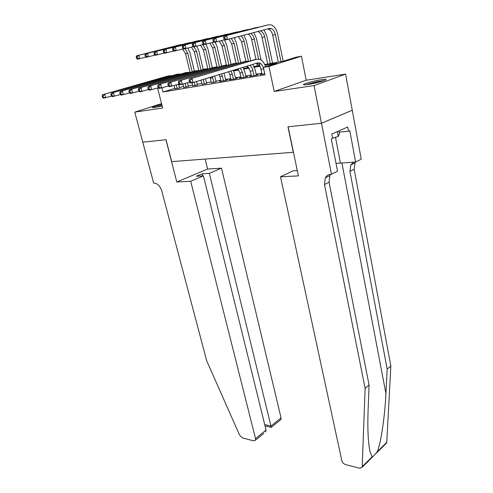 <?xml version="1.0" encoding="UTF-8"?>
<svg xmlns="http://www.w3.org/2000/svg" width="493" height="493" viewBox="0 0 493 493"><rect width="100%" height="100%" fill="white"/><g stroke="black" fill="none" stroke-linecap="round" stroke-linejoin="round"><path stroke-width="0.74" d="M321.368 79.681C314.682 80.667 303.811 83.6 303.497 84.506C303.324 84.944 304.822 84.932 307.996 84.469C314.639 83.514 325.75 80.525 326.046 79.626C326.224 79.17 324.665 79.188 321.368 79.681M161.784 104.504C156.164 105.903 153.003 106.926 152.312 107.566L154.728 107.523L162.16 105.97M264.735 64.552L283.099 61.231L295.948 57.206L301.445 56.202L268.925 66.413L263.379 67.405L276.943 63.159L265.061 65.298M321.491 123.25L288.128 126.787L298.388 175.896L280.492 176.796L341.828 460.616C342.425 462.594 343.676 463.919 345.575 464.591L359.736 468.251L362.189 467.21L365.128 388.385L324.486 184.555L325.288 177.868C326.526 175.656 328.369 174.46 330.821 174.275L331.475 174.245L321.491 123.25L352.267 110.241L345.593 74.116L306.208 80.236L301.445 56.202M352.205 110.247L321.43 123.256L314.053 85.566L345.593 74.116M161.556 103.61L134.768 112.133L162.678 107.998L157.575 88.025M321.43 123.256L287.961 126.806L293.286 152.294L171.687 161.63L166.049 139.729L142.791 142.194L134.768 112.133M261.968 73.993L260.15 74.579L264.747 73.796M251.35 75.811L249.575 76.378L255.892 75.306L258.141 74.579L256.292 74.899M240.991 77.586L239.259 78.134L245.422 77.087L247.677 76.366L245.871 76.674M230.884 79.318L229.196 79.848L235.204 78.825L237.466 78.11L235.703 78.412M221.018 81.006L219.367 81.524L225.233 80.525L227.495 79.811L225.776 80.106M211.38 82.658L216.082 81.764M201.97 84.266L206.616 83.379M192.769 85.837L197.366 84.956M183.784 87.378L188.326 86.497M174.879 88.395L163.035 92.006L264.951 74.77L263.379 67.405M261.814 73.254L256.144 74.227M251.19 75.078L245.724 76.014M240.831 76.853L235.555 77.758M230.718 78.584L225.628 79.459M220.846 80.279L215.934 81.123M211.207 81.93L206.462 82.75M201.797 83.545L197.212 84.334M192.597 85.123L188.172 85.887M183.612 86.669L179.335 87.403M175.003 88.882L179.489 88.007M306.208 80.236L274.219 91.464L314.053 85.566M274.219 91.464L268.925 66.413M163.035 92.006L162 87.933M233.744 70.166L238.353 69.328M243.61 68.379L248.725 67.455M254.043 66.487L259.355 65.526M259.811 66.241L254.37 67.221M249.181 68.157L243.936 69.1M238.815 70.024L233.762 70.937M228.697 71.849L227.532 72.058M177.227 88.697L176.284 84.919M175.046 89.073L174.171 85.554M178.552 84.235L179.532 88.204M111.529 96.117L103.585 98.181L102.544 97.429L103.401 97.275L103.012 95.876L102.15 96.024L102.544 97.429M102.15 96.024L102.618 94.687L167.854 76.039M102.618 94.687L169.093 75.805L171.65 75.725M103.012 95.876L104.769 94.305L105.736 97.805L103.401 97.275M187.913 48.061L189.947 52.652L194.359 71.035M190.033 72.243L185.553 53.706L182.607 49.053M192.165 71.627L187.734 53.244L185.06 48.77M146.033 57.096L137.473 59.215L136.561 58.384L137.43 58.192L137.072 56.818L136.204 57.009L136.561 58.384M136.204 57.009L136.579 55.801L178.959 45.066M136.579 55.801L182.207 44.481M137.072 56.818L138.755 55.308L139.648 58.741L137.43 58.192M155.609 107.375L162.055 105.564M162.031 105.471L154.753 107.517M306.43 84.679L316.031 82.035L323.371 80.858M316.826 82.695L313.086 83.539M324.289 80.532L316.186 81.856L305.475 84.778M338.987 130.885L339.504 133.628L338.266 136.475L332.602 138.108M337.341 131.613L338.266 136.475M190.692 181.282L255.528 438.591L266.066 430.05L203.424 175.859L190.692 181.282L176.802 181.979L165.925 139.741L142.791 142.187M263.798 433.433L255.479 440.2L253.759 440.865L242.538 437.963L239.616 435.171L206.69 360.808L161.772 190.933C160.133 186.046 157.575 183.439 154.106 183.113L153.674 183.137L142.754 142.2M205.156 159.06L207.596 169.056L176.802 181.979M207.596 169.056L221.486 168.162L209.334 173.339L202.241 173.758L196.331 176.254L203.424 175.859M209.334 173.339L270.965 426.075L281.065 417.885L280.979 419.469L280.11 420.178M221.486 168.162L281.065 417.885M255.479 440.2L255.528 438.591M202.241 173.758L202.771 175.896M271.329 427.314L270.965 426.075L264.723 424.602M265.591 431.979L266.066 430.05M365.128 388.385L369.072 384.947L368.105 409.775C367.421 429.311 368.135 443.534 370.249 452.438L372.209 456.752L372.683 456.795L377.324 451.68C380.904 442.985 384.904 416.419 385.933 393.55L387.178 369.158L349.938 171.422L350.825 164.933L353.573 162.166M387.178 369.158L390.85 365.954L354.159 169.247L355.065 162.782L355.539 162.043M330.723 174.282L329.866 175.551L329.053 182.2L369.072 384.947M377.324 451.68L386.771 442.313L390.85 365.954M331.475 174.245L337.526 171.182L331.314 139.044L332.664 138.434L331.826 134.071L347.719 126.991L348.514 131.255L349.79 130.676L355.607 162.037L361.227 159.196L352.267 110.241M280.492 176.796L293.07 170.837L297.285 170.603M336.023 163.429L355.607 162.037M386.771 442.313L386.654 442.936L384.971 444.101M339.221 132.136L348.514 131.255M186.064 87.193L185.171 83.563M183.834 87.575L183.008 84.217M187.439 82.873L188.375 86.7M120.421 94.539L112.268 96.665L111.239 95.895L112.121 95.741L111.732 94.323L110.845 94.477L111.239 95.895M110.845 94.477L111.301 93.128L176.642 74.381M111.301 93.128L177.93 74.135L180.524 74.067M111.732 94.323L113.501 92.727L114.475 96.283L112.121 95.741M195.099 85.653L194.267 82.183M192.818 86.041L192.024 82.738M196.534 81.493L197.416 85.166M129.542 92.918L121.167 95.112L120.15 94.329L121.056 94.169L120.668 92.727L119.762 92.887L120.15 94.329M119.762 92.887L120.2 91.525L185.639 72.681M120.2 91.525L186.983 72.428L189.602 72.372M120.668 92.727L122.461 91.119L123.429 94.718L121.056 94.169M204.349 84.081L203.252 79.447M202.019 84.476L200.984 80.137M205.519 78.757L206.666 83.594M138.897 91.254L130.294 93.516L129.295 92.721L130.22 92.555L129.832 91.094L128.901 91.26L129.295 92.721M128.901 91.26L129.326 89.886L194.846 70.943M129.326 89.886L196.239 70.678L198.895 70.635M129.832 91.094L131.643 89.467L132.617 93.115L130.22 92.555M213.82 82.467L212.397 76.668M211.429 82.873L210.098 77.364M214.689 75.965L216.131 81.986M148.498 89.547L139.661 91.883L138.669 91.069L139.624 90.903L139.229 89.424L138.28 89.59L138.669 91.069M138.28 89.59L138.687 88.198L204.268 69.162M138.687 88.198L205.723 68.884L208.41 68.854M139.229 89.424L141.066 87.772L142.039 91.464L139.624 90.903M196.806 46.157L198.808 50.761L203.208 69.371M198.839 70.622L194.365 51.827L191.457 47.143M201.027 70.012L196.596 51.352L193.922 46.823M155.018 55.111L146.242 57.293L145.343 56.442L146.236 56.245L145.879 54.852L144.985 55.05L145.343 56.442M144.985 55.05L145.355 53.829L187.778 43.076M145.355 53.829L191.087 42.478M145.879 54.852L147.58 53.33L148.467 56.806L146.236 56.245M205.889 44.191L207.867 48.832L212.273 67.726M207.793 68.737L203.375 49.91L200.515 45.19M210.092 68.361L205.661 49.423L202.703 44.617M164.218 53.084L155.227 55.321L154.34 54.452L155.252 54.248L154.901 52.843L153.989 53.047L154.34 54.452M153.989 53.047L154.34 51.814L196.793 41.036M154.34 51.814L200.17 40.432M154.901 52.843L156.62 51.303L157.507 54.822L155.252 54.248M215.164 42.158L217.142 46.853L221.542 66.037M216.963 66.857L212.594 47.944L209.778 43.193M219.36 66.678L214.93 47.445L212.021 42.608M173.647 51.001L164.428 53.299L163.559 52.412L164.496 52.209L164.138 50.779L163.201 50.989L163.559 52.412M163.201 50.989L163.54 49.744L206.019 38.947M163.54 49.744L209.47 38.337M164.138 50.779L165.876 49.22L166.763 52.788L164.496 52.209M224.469 39.791L226.626 44.826L231.02 64.318M226.361 64.99L222.029 45.929L219.256 41.153M228.844 64.965L224.42 45.424L221.554 40.549M183.31 48.869L173.856 51.229L173.006 50.329L173.967 50.113L173.61 48.671L172.649 48.881L173.006 50.329M172.649 48.881L172.975 47.63L215.466 36.815M172.975 47.63L218.984 36.192M173.61 48.671L175.366 47.094L176.254 50.705L173.967 50.113M223.514 80.815L221.634 73.851M221.067 81.234L219.317 74.56M223.995 73.13L225.825 80.334M158.352 87.797L149.262 90.207L148.294 89.375L149.268 89.202L148.88 87.705L147.906 87.877L148.294 89.375M147.906 87.877L148.294 86.472L213.925 67.338M148.294 86.472L215.429 67.054L218.152 67.036M148.88 87.705L150.735 86.035L151.702 89.775L149.268 89.202M234.206 37.69L236.338 42.755L240.726 62.562M237.41 69.501L237.318 69.075M235.993 63.141L231.679 43.877L228.962 39.064M238.55 63.209L234.132 43.353L231.316 38.448M193.219 46.681L183.525 49.103L182.693 48.185L183.673 47.969L183.316 46.502L182.336 46.724L182.693 48.185M182.336 46.724L182.638 45.461L225.135 34.627M182.638 45.461L228.721 33.992M183.316 46.502L185.097 44.906L185.978 48.567L183.673 47.969M233.442 79.126L232.357 74.32L230.958 71.01M230.94 79.552L229.849 74.763L228.616 71.725M233.448 70.252L235.753 78.652M168.464 85.998L159.122 88.481L158.167 87.637L159.171 87.458L158.783 85.942L157.778 86.121L158.167 87.637M157.778 86.121L158.154 84.697L223.81 65.47M158.154 84.697L225.381 65.175L228.13 65.175M158.783 85.942L160.663 84.248L161.63 88.044L159.171 87.458M243.912 35.145L246.278 40.636L250.666 60.768M247.27 67.714L246.925 66.148M245.859 61.305L241.564 41.769L238.446 36.581M248.447 61.206L244.078 41.233C243.499 38.805 242.42 37.049 240.843 35.952M203.387 44.438L193.435 46.927L192.621 45.991L193.626 45.769L193.274 44.284L192.27 44.512L192.621 45.991M192.27 44.512L192.553 43.23L235.032 32.39M192.553 43.23L238.698 31.749M193.274 44.284L195.074 42.669L195.955 46.379L193.626 45.769M243.616 77.395L242.531 72.526L240.325 68.157M241.046 77.832L239.968 72.982L237.983 68.872M243.049 67.331L244.799 71.824L245.927 76.926M178.86 84.143L169.247 86.713L168.31 85.85L169.339 85.671L168.951 84.13L167.922 84.315L168.31 85.85M167.922 84.315L168.279 82.873L233.941 63.554M168.279 82.873L235.574 63.246L238.359 63.264M168.951 84.13L170.855 82.411L171.817 86.263L169.339 85.671M253.84 32.544L256.459 38.466L261.068 60.029M257.364 65.889L256.773 63.153M255.959 59.394L251.689 39.606C251.054 36.932 249.852 35.077 248.09 34.048M259.922 65.427L259.386 62.938M258.56 59.086L254.259 39.064C253.593 36.291 252.348 34.411 250.524 33.413M213.82 42.139L203.603 44.697L202.808 43.741L203.843 43.513L203.486 42.01L202.457 42.238L202.808 43.741M202.457 42.238L202.722 40.95L245.175 30.098M202.722 40.95L248.922 29.444M203.486 42.01L205.304 40.371L206.185 44.13L203.843 43.513M254.037 75.62L252.964 70.69C252.367 68.182 251.257 66.395 249.618 65.329M251.405 76.064L250.333 71.152L247.32 66.031M252.786 64.367L255.226 69.981L256.348 75.158M189.54 82.239L179.643 84.901L178.725 84.02L179.785 83.835L179.397 82.269L178.343 82.454L178.725 84.02M178.343 82.454L178.682 81.006L244.325 61.594M178.682 81.006L246.025 61.274L248.842 61.311M179.397 82.269L181.325 80.532L182.287 84.439L179.785 83.835M264.001 29.882L266.886 36.242L272.53 63.141M267.699 64.016L262.06 37.4C261.308 34.307 259.916 32.341 257.864 31.49L260.304 30.849M270.318 63.542L264.692 36.839C263.946 33.74 262.547 31.762 260.501 30.911M224.525 39.773L214.03 42.404L213.259 41.43L214.319 41.196L213.968 39.668L212.908 39.908L213.259 41.43M212.908 39.908L213.155 38.608L255.565 27.75M213.155 38.608L259.392 27.084M213.968 39.668L215.811 38.01L216.68 41.825L214.319 41.196M264.723 73.796L263.656 68.804C262.948 65.852 261.61 63.93 259.651 63.03L257.531 62.919L193.04 82.559L190.323 83.034L189.429 82.134L190.52 81.943L190.132 80.359L189.047 80.55L189.429 82.134M262.029 74.258L260.957 69.279C260.249 66.339 258.911 64.423 256.952 63.529L256.206 63.326M189.047 80.55L189.367 79.083L254.967 59.585M189.367 79.083L256.736 59.246L259.885 59.413C262.461 60.54 264.359 62.975 265.561 66.721M190.132 80.359L192.085 78.597L193.04 82.559L190.52 81.943M223.637 37.517L223.988 39.058L225.073 38.818L224.728 37.271L223.637 37.517L223.865 36.205L268.685 24.786L271.292 24.915C274.367 26.221 276.462 29.235 277.577 33.962L283.179 61.206M278.286 62.1L272.691 35.132C271.945 32.002 270.552 30.005 268.506 29.142L267.514 28.958M280.973 61.613L275.384 34.559C274.644 31.416 273.251 29.414 271.212 28.545L269.449 28.452L227.458 39.458L224.734 40.056L223.988 39.058M223.865 36.205L266.22 25.34M224.728 37.271L226.589 35.595L227.458 39.458L225.073 38.818M166.911 76.218L169.093 75.805M185.553 53.706L187.734 53.244M178.719 45.122L180.906 44.629M385.933 393.55L341.914 162.881M349.938 171.422L354.159 169.247M329.053 182.2L324.486 184.555M362.3 466.575L372.209 456.752M335.486 137.282L340.404 162.973M175.705 74.56L177.93 74.135M184.696 72.859L186.983 72.428M193.903 71.121L196.239 70.678M210.338 78.202L212.723 77.783M203.332 69.34L205.723 68.884M194.365 51.827L196.596 51.352M187.531 43.131L189.768 42.626M203.375 49.91L205.661 49.423M196.553 41.092L198.839 40.574M212.594 47.944L214.93 47.445M205.778 39.002L208.12 38.479M222.029 45.929L224.42 45.424M215.225 36.87L217.616 36.328M219.977 76.501L222.423 76.07M212.982 67.516L215.429 67.054M231.679 43.877L234.132 43.353M224.888 34.683L227.347 34.128M229.849 74.763L232.357 74.32M222.867 65.649L225.381 65.175M241.564 41.769L244.078 41.233M234.791 32.446L237.306 31.879M239.968 72.982L242.531 72.526M233.004 63.733L235.574 63.246M251.689 39.606L254.259 39.064M244.935 30.153L247.511 29.568M250.333 71.152L252.964 70.69M243.388 61.773L246.025 61.274M262.06 37.4L264.692 36.839M255.325 27.805L257.962 27.207M260.957 69.279L263.656 68.804M254.031 59.758L256.736 59.246M272.691 35.132L275.384 34.559M265.98 25.396L268.685 24.786M280.979 419.469L271.292 427.345M265.037 425.884L271.298 427.369M370.249 452.438L369.275 447.632M329.866 175.551L325.288 177.868M350.825 164.933L355.065 162.782M362.189 467.21L372.683 456.795M376.627 452.882L386.654 442.936M256.952 63.529L259.651 63.03M268.506 29.142L271.212 28.545"/></g></svg>
